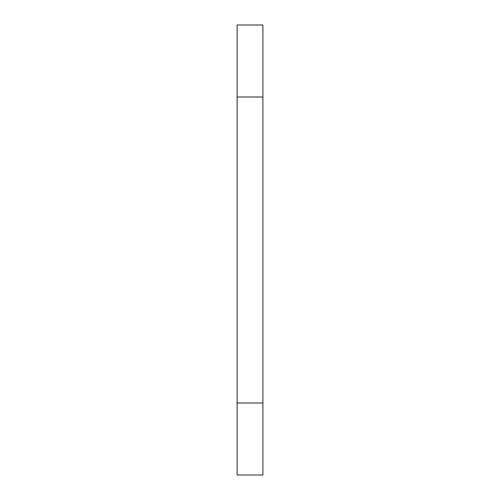 <?xml version="1.0" encoding="UTF-8"?>
<svg xmlns="http://www.w3.org/2000/svg" width="500" height="500" viewBox="0 0 500 500"><rect width="100%" height="100%" fill="white"/><g stroke="black" fill="none" stroke-linecap="round" stroke-linejoin="round"><path stroke-width="0.75" d="M237.113 402.994L237.113 475L262.887 475L262.887 25L237.113 25L237.113 402.994L262.887 402.994M237.113 97.006L262.887 97.006"/></g></svg>
